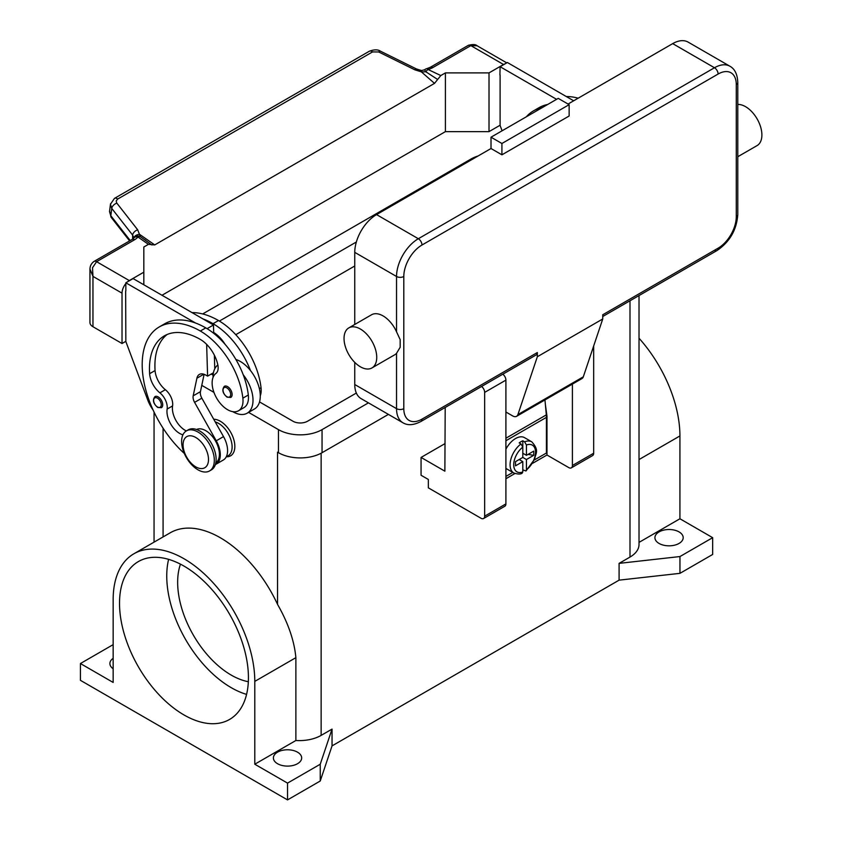<?xml version="1.0" encoding="UTF-8"?>
<svg xmlns="http://www.w3.org/2000/svg" width="842" height="842" viewBox="0 0 842 842"><rect width="100%" height="100%" fill="white"/><g stroke="black" fill="none" stroke-linecap="round" stroke-linejoin="round"><path stroke-width="1.26" d="M354.756 265.998L235.771 334.695M219.394 321.076L356.345 242.001M356.345 393.046L307.519 421.242A10.272 5.936 180 0 1 292.984 421.242L259.525 401.918M213.131 375.132L211.226 374.037M202.68 313.94L471.025 159.012A30.828 17.798 180 0 1 478.151 155.949M277.671 452.259A30.828 17.798 180 0 1 277.544 452.186L278.449 452.701A30.828 17.798 0 0 0 322.054 452.701L388.415 414.39M368.438 402.855L322.054 429.63A30.828 17.798 180 0 1 278.449 429.63L248.569 412.38M213.952 392.393L201.775 385.362M712.658 537.67L679.957 556.551L679.957 573.339L712.658 554.457L712.658 537.67L679.926 518.767L679.926 435.945A100.156 57.824 -120 0 0 639.025 338.221M113.123 644.656L80.422 663.538L80.422 680.325L287.532 799.9L287.532 783.113L254.789 764.22L254.789 681.389A100.156 57.824 -120 0 0 211.079 580.601A100.156 57.824 -120 0 0 133.899 553.773A100.156 57.824 -120 0 0 113.154 599.62L113.154 682.441L80.422 663.538M679.957 556.551L619.091 563.372L619.091 580.149L332.043 745.886L320.234 781.018L287.532 799.9M679.957 573.339L619.091 580.149M113.154 668.759A14.135 8.157 180 0 1 109.892 663.538A14.135 8.157 180 0 1 113.154 658.328M639.025 295.563L639.025 544.49A30.828 17.798 180 0 1 629.995 557.078L619.091 563.372M180.462 564.161A75.748 43.731 -120 0 0 231.213 675.084A75.748 43.731 -120 0 0 248.337 681.715M133.899 553.773L170.231 532.797A100.156 57.824 60 0 1 277.544 604.398C288.175 622.964 294.29 640.73 295.879 657.665L295.879 740.497L254.789 764.22M332.043 745.886L332.043 729.098L321.139 735.392A30.828 17.798 180 0 1 295.879 740.497M332.043 729.098L320.234 764.241L287.532 783.113M277.544 763.715A14.135 8.157 180 0 1 273.397 757.947A14.135 8.157 180 0 1 282.123 750.401A14.135 8.157 180 0 1 297.521 752.169A14.135 8.157 180 0 1 301.668 757.947A14.135 8.157 180 0 1 292.942 765.483A14.135 8.157 180 0 1 277.544 763.715M320.234 781.018L320.234 764.241M213.731 419.263A20.555 11.872 60 0 1 234.844 446.418A20.555 11.872 60 0 1 226.372 456.774M183.977 566.077A91.157 52.636 60 0 1 243.527 646.403A91.157 52.636 60 0 1 229.55 719.457A91.157 52.636 60 0 1 183.977 714.942A91.157 52.636 60 0 1 124.427 634.605A91.157 52.636 60 0 1 138.393 561.561A91.157 52.636 60 0 1 183.977 566.077M168.61 559.351A91.157 52.636 -120 0 0 231.213 687.661A91.157 52.636 -120 0 0 246.58 694.387M679.926 518.767L639.025 542.385M659.065 543.437A14.135 8.157 180 0 1 654.929 537.67A14.135 8.157 180 0 1 663.654 530.134A14.135 8.157 180 0 1 679.052 531.902A14.135 8.157 180 0 1 683.188 537.67A14.135 8.157 180 0 1 674.463 545.206A14.135 8.157 180 0 1 659.065 543.437M226.256 456.838L228.129 455.754A19.271 11.125 -120 0 0 229.182 455.006A19.271 11.125 -120 0 0 229.95 437.177A19.271 11.125 -120 0 0 215.226 421.905M260.283 395.803A21.839 12.609 -120 0 0 261.031 387.667A60.771 35.09 -120 0 0 218.499 320.539A82.221 47.468 -120 0 0 192.06 312.624M235.876 359.471A28.26 16.314 60 0 1 250.474 370.543A60.771 35.09 -120 0 0 213.047 323.686A82.221 47.468 -120 0 0 202.806 318.823L213.468 324.98L213.689 332.464A25.692 14.83 60 0 1 225.13 344.378M182.925 434.83A17.987 10.388 60 0 1 167.137 409.065A12.851 7.42 -120 0 0 159.896 392.846A17.987 10.388 60 0 1 149.623 373.69A71.938 41.532 60 0 1 164.358 335.863A71.938 41.532 60 0 1 200.322 339.421A25.692 14.83 60 0 1 217.815 364.797A12.851 7.42 60 0 1 215.92 373.438A21.839 12.609 -120 0 0 212.289 385.573A21.839 12.609 -120 0 0 222.698 405.97A21.839 12.609 -120 0 0 238.496 410.78L243.948 407.633A21.839 12.609 -120 0 0 248.316 395.014A60.771 35.09 -120 0 0 243.212 374.743A28.26 16.314 60 0 1 253.01 400.255A28.26 16.314 60 0 1 247.159 413.201L254.431 409.002A28.26 16.314 -120 0 0 260.283 396.066A28.26 16.314 -120 0 0 250.474 370.543M213.047 377.448A28.26 16.314 60 0 1 213.047 377.184A28.26 16.314 60 0 1 217.846 364.954M247.159 413.201A28.26 16.314 60 0 1 232.802 411.664M238.496 410.78A21.839 12.609 -120 0 0 242.864 398.161A60.771 35.09 -120 0 0 200.322 331.032A82.221 47.468 -120 0 0 159.222 326.959A82.221 47.468 -120 0 0 184.324 453.459M162.716 404.77A6.42 3.705 60 0 1 161.39 407.707L157.665 407.444C153.202 403.602 152.307 399.992 154.97 396.582A6.42 3.705 60 0 1 158.18 396.908A6.42 3.705 60 0 1 162.716 404.77M232.118 394.488A6.42 3.705 60 0 1 230.792 397.435L227.066 397.161C222.604 393.33 221.709 389.709 224.372 386.31A6.42 3.705 60 0 1 227.582 386.625A6.42 3.705 60 0 1 232.118 394.488M215.815 462.847A19.271 11.125 -120 0 0 216.457 462.342A19.271 11.125 -120 0 0 215.057 440.24A19.271 11.125 -120 0 0 196.565 429.504M209.532 470.952L211.342 469.899A23.123 13.346 -120 0 0 216.131 459.311A23.123 13.346 -120 0 0 206.037 436.04A23.123 13.346 -120 0 0 188.219 429.852L186.408 430.893A23.123 13.346 -120 0 0 181.609 441.482A23.123 13.346 -120 0 0 191.713 464.752A23.123 13.346 -120 0 0 209.532 470.952A23.123 13.346 -120 0 0 214.321 460.363A23.123 13.346 -120 0 0 204.227 437.093A23.123 13.346 -120 0 0 186.408 430.893M208.5 459.522A17.987 10.388 -120 0 0 195.786 437.493A17.987 10.388 -120 0 0 183.072 444.839A17.987 10.388 -120 0 0 195.786 466.868A17.987 10.388 -120 0 0 208.5 459.522M243.212 374.743A60.771 35.09 -120 0 0 205.774 327.885A82.221 47.468 -120 0 0 195.544 323.023A82.221 47.468 -120 0 0 164.664 323.812L159.222 326.959M186.345 430.936A17.987 10.388 60 0 1 172.578 405.918A12.851 7.42 -120 0 0 165.348 389.699A17.987 10.388 60 0 1 155.075 370.543A71.938 41.532 60 0 1 167.19 334.463M214.773 368.807L214.363 355.187M213.71 333.316L213.689 332.464M213.458 372.753L207.595 376.132L205.774 375.09A12.851 7.42 -120 0 0 199.354 374.448A12.851 7.42 -120 0 0 196.902 378.226L193.186 395.845A7.704 4.452 -120 0 0 194.586 402.36L216.247 440.808A20.555 11.872 60 0 1 216.057 464.216L223.319 460.016A20.555 11.872 -120 0 0 223.509 436.609L201.848 398.171A7.704 4.452 60 0 1 200.449 391.656L204.111 374.301M216.057 464.216A20.555 11.872 60 0 1 215.373 464.552M206.648 344.389L207.595 376.132M213.468 324.98L207.09 328.664M202.806 318.823L133.11 278.586L125.837 282.786L195.544 323.023M125.837 290.964L125.837 282.786M153.065 409.98A25.692 14.83 60 0 1 147.718 399.95L125.837 341.526L125.658 291.069M542.195 107.639A82.221 47.468 -120 0 0 533.481 110.881A82.221 47.468 -120 0 0 526.303 116.817M547.647 104.492A82.221 47.468 -120 0 0 538.922 107.734L533.481 110.881M578.18 98.198A82.221 47.468 -120 0 0 566.319 96.546M502.095 130.794L500.095 125.447L500.095 74.885M556.594 99.324L500.095 66.707L499.916 74.991M114.396 198.428A5.136 2.968 60 0 1 114.491 198.365A5.136 2.968 60 0 1 114.975 198.175A5.136 2.968 60 0 1 117.691 199.049L372.532 51.92L378.711 51.972L414.843 69.812L421.358 71.854L425.936 71.833A5.136 2.652 -64.8 0 1 427.968 69.465A15.419 8.904 0 0 0 432.82 67.581L470.846 45.626L503.548 64.508A10.272 5.936 -60 0 1 505.158 63.782M503.548 64.508L489.013 72.896L445.407 72.896L440.808 75.548L427.968 69.465A5.136 1.652 76.2 0 0 426.747 68.676A5.136 5.136 0 0 0 424.578 69.802L421.516 70.539L416.485 68.981A5.136 1.568 -63.7 0 1 416.527 69.002M161.99 295.268L445.407 131.636L489.013 131.636L489.013 72.896M489.013 131.636L500.095 125.237M432.82 67.581A5.136 2.968 -120 0 0 430.251 67.318L468.278 45.363A5.136 2.968 -120 0 1 470.846 45.626L477.046 45.731L506.737 62.866M445.407 131.636L445.407 72.896M500.095 66.707L507.368 62.508L573.676 100.798M125.837 341.315L122.027 343.515L122.027 293.163A10.272 5.936 -60 0 1 124.153 286.006A10.272 5.936 -60 0 1 125.837 283.575M143.824 284.775L143.824 247.011L148.434 244.348L154.728 244.917L434.514 83.379L440.808 75.548M127.679 281.723A10.272 5.936 -60 0 1 129.289 280.575L143.824 272.187M89.947 268.945L92.957 276.387L92.515 267.735L96.588 261.694L134.615 239.738A15.419 8.904 0 0 0 137.888 236.949A5.136 3.252 -54.7 0 1 140.382 236.697L137.699 229.824L116.617 202.848L116.207 200.912L117.691 199.049M122.027 343.515L92.957 326.728L92.957 276.387L122.027 293.163M134.615 239.738A5.136 2.968 60 0 0 132.047 239.486L94.02 261.441C91.336 263.388 89.978 265.998 89.947 269.251L89.947 322.539A10.272 5.936 0 0 0 92.957 326.728M372.532 51.92A5.136 2.968 -120 0 0 369.817 51.046A5.136 2.968 -120 0 0 369.343 51.225A5.136 2.968 -120 0 0 369.333 51.236L114.491 198.365A5.136 2.968 60 0 1 114.501 198.365L110.449 204.227L111.754 208.416L132.615 235.076A5.136 3.084 -38 0 1 134.299 231.939A5.136 3.084 -38 0 1 137.699 229.824M130.226 240.538L110.828 215.752L109.586 211.195M110.513 203.848L109.523 211.553L111.239 217.446A5.136 3.084 142 0 0 111.239 217.446A5.136 3.084 142 0 1 110.828 215.752L111.754 208.416A5.136 3.084 -38 0 1 113.438 205.28A5.136 3.084 -38 0 1 116.838 203.164M132.615 239.128L132.615 235.076L133.878 237.928M151.939 245.001L140.382 236.697A5.136 4.863 97.1 0 0 138.551 236.044A5.136 4.863 97.1 0 0 138.53 236.044A5.136 5.136 0 0 0 133.762 238.086A5.136 3.863 -143.5 0 1 137.888 236.949L148.434 244.348M154.728 244.917L139.719 234.455A5.136 3.757 -6.4 0 0 134.078 237.707M421.516 70.539L421.358 71.854L434.514 83.379M424.578 69.802L425.936 71.833L437.64 79.474M414.843 69.812A5.136 1.568 -63.7 0 1 416.485 68.97L380.352 51.13A5.136 1.568 -63.7 0 1 380.395 51.151C377.837 49.404 374.174 49.436 369.343 51.236M444.871 443.681L421.063 457.427L421.063 475.256L428.336 479.456L428.336 487.844L481.024 518.262A5.136 2.968 60 0 0 483.592 518.514A5.136 2.968 60 0 0 484.655 516.167L484.655 392.393A5.136 2.968 60 0 0 481.571 386.467M445.197 407.475L444.871 471.173L421.063 457.427M572.402 384.089L572.402 465.5A5.136 2.968 60 0 1 571.339 467.857L592.6 455.585A5.136 2.968 -120 0 0 593.663 453.228L593.663 346.009M571.339 467.857A5.136 2.968 60 0 1 568.771 467.605L546.974 455.017L532.681 463.268M483.592 518.514L504.842 506.242A5.136 2.968 -120 0 0 505.905 503.895L505.905 380.121A5.136 2.968 -120 0 0 502.832 374.195M514.904 473.53L505.905 478.719M545.374 404.434L546.974 416.201L546.974 455.017M546.416 416.527L546.974 416.201M505.905 476.414L512.82 472.425M534.312 460.016L546.426 453.017L546.426 417.358A26.976 15.577 -120 0 0 546.311 414.895L544.963 399.929M505.905 449.196A17.987 10.388 -60 0 1 515.536 438.545A17.987 10.388 -60 0 1 524.534 437.651L531.797 441.85A17.987 10.388 120 0 0 524.619 441.839L526.439 445.018L526.439 455.333L533.744 451.112L533.744 455.312L526.439 459.522L522.808 457.427L522.808 447.113L520.987 443.945L519.177 442.892A17.987 10.388 -60 0 1 520.987 441.692A17.987 10.388 -60 0 1 522.808 440.798L524.619 441.839M520.987 443.945A17.987 10.388 120 0 0 510.736 459.764A17.987 10.388 120 0 0 513.809 473.004L506.547 468.805A17.987 10.388 -60 0 1 505.905 468.384M519.177 459.522L522.808 461.627L515.504 465.837L515.504 461.648L522.808 457.427M513.809 473.004C517.872 474.299 520.651 474.362 522.156 473.183L522.808 471.941L522.808 461.627M520.082 459.006L520.082 460.048M526.439 459.522L526.439 469.836L525.987 470.983L522.808 469.868M533.744 455.312L528.018 454.417M523.713 453.754L522.808 454.28M522.808 453.228L526.439 455.333M522.808 440.798L522.808 447.113A15.419 8.904 120 0 0 513.725 464.773A15.419 8.904 120 0 0 522.808 471.941M536.28 354.882L420.905 421.495L536.28 354.882A5.136 2.968 60 0 0 537.343 352.535L537.343 356.734L517.904 414.58A7.704 4.452 60 0 1 516.578 416.316L581.98 378.563A7.704 4.452 -120 0 0 583.306 376.827L602.746 318.971L602.746 314.771L718.11 248.169A5.136 2.968 60 0 1 717.047 250.516L602.746 316.508L717.047 250.516A5.136 2.968 60 0 1 714.479 250.263M737.781 82.442C737.445 74.328 734.813 68.918 729.888 66.223A30.828 17.798 120 0 0 714.479 67.749L418.337 238.728A5.136 2.968 60 0 1 420.905 241.433A5.136 2.968 60 0 1 421.979 245.022L718.11 74.043A25.692 14.83 -60 0 1 736.276 84.537A5.136 2.968 0 0 0 737.781 82.442L737.781 214.605A5.136 2.968 0 0 1 736.276 216.699A25.692 14.83 -60 0 1 718.11 248.169M737.781 104.45A23.123 13.346 60 0 1 745.549 106.671A23.123 13.346 60 0 1 760.652 127.047A23.123 13.346 60 0 1 757.105 145.571L737.781 156.728M348.82 327.896L371.532 314.782A23.123 13.346 60 0 1 383.099 315.929A23.123 13.346 60 0 1 396.54 331.822L400.171 339.621L400.171 347.251L396.54 353.314A23.123 13.346 60 0 1 394.656 354.829L371.943 367.943A23.123 13.346 60 0 1 360.387 366.796A23.123 13.346 60 0 1 345.283 346.42A23.123 13.346 60 0 1 348.82 327.896A23.123 13.346 60 0 1 360.387 329.033A23.123 13.346 60 0 1 375.49 349.409A23.123 13.346 60 0 1 371.943 367.943M354.756 384.52L396.54 408.654A30.828 17.798 120 0 0 402.929 422.768L361.144 398.645A30.828 17.798 -60 0 1 354.756 384.52L354.756 362.386M354.756 324.465L354.756 252.358A30.828 17.798 -60 0 1 376.553 214.605L491.012 148.518L501.916 154.812L501.916 143.487L569.139 104.671L569.139 116.007L501.916 154.812M568.045 104.04L672.695 43.626A30.828 17.798 -60 0 1 688.103 42.1L729.888 66.223M537.343 356.734L602.746 318.971M501.916 143.487L491.012 137.193L558.235 98.377L569.139 104.671M491.012 137.193L491.012 148.518M516.578 416.316A7.704 4.452 60 0 1 512.715 415.937L505.905 412.012M278.449 429.63L278.449 452.701M322.054 429.63L322.054 452.701M629.995 557.078L629.995 300.773M321.139 735.392L321.139 453.207M277.544 604.398L277.544 452.186M163.085 536.922L163.085 428.21M254.789 681.389L295.879 657.665M679.926 435.945L639.025 459.553M213.047 323.686L218.499 320.539M259.368 388.636L261.031 387.667M161.264 404.77A5.399 3.115 -120 0 0 157.454 398.161A5.399 3.115 -120 0 0 153.633 400.36A5.399 3.115 -120 0 0 157.454 406.97A5.399 3.115 -120 0 0 161.264 404.77M230.666 394.488A5.399 3.115 -120 0 0 226.856 387.878A5.399 3.115 -120 0 0 223.035 390.088A5.399 3.115 -120 0 0 226.856 396.698A5.399 3.115 -120 0 0 230.666 394.488M200.322 331.032L205.774 327.885M242.864 398.161L248.316 395.014M149.623 373.69L155.075 370.543M159.896 392.846L165.348 389.699M167.137 409.065L172.578 405.918M223.509 436.609L216.247 440.808M201.848 398.171L194.586 402.36M200.449 391.656L193.186 395.845M203.848 374.216L196.902 378.226M129.289 280.575L96.588 261.694A5.136 2.968 60 0 0 94.02 261.441M430.251 67.318L426.747 68.676M378.711 51.972A5.136 1.568 -63.7 0 1 380.352 51.13M593.663 453.228L572.402 465.5M505.905 380.121L484.655 392.393M505.905 503.895L484.655 516.167M546.426 417.358L505.905 440.745M526.439 469.836A15.419 8.904 120 0 0 535.523 452.186A15.419 8.904 120 0 0 526.439 445.018M546.311 414.895L505.905 438.219M736.276 84.537L736.276 216.699M718.11 74.043A5.136 2.968 -120 0 0 717.047 70.465A5.136 2.968 -120 0 0 714.479 67.749L672.695 43.626M376.553 214.605L418.337 238.728A30.828 17.798 120 0 0 396.54 276.481A5.136 2.968 0 0 0 400.171 277.355A5.136 2.968 0 0 0 403.802 276.481A25.692 14.83 -60 0 1 421.979 245.022M354.756 252.358L396.54 276.481L396.54 331.822M396.54 353.314L396.54 408.654A5.136 2.968 0 0 0 400.171 409.517A5.136 2.968 0 0 0 403.802 408.654L403.802 276.481M402.929 422.768C407.717 425.673 413.717 425.252 420.905 421.495A5.136 2.968 -120 0 0 421.979 419.137A25.692 14.83 -60 0 1 403.802 408.654M537.343 352.535L421.979 419.137M517.904 414.58L583.306 376.827M154.054 542.132L154.054 412.085M129.594 240.907L111.239 217.436M144.877 239.77L145.519 240.223M132.047 239.486L133.762 238.086M468.278 45.363C472.751 44.205 475.688 44.331 477.067 45.742M525.987 470.983L534.691 459.069C535.438 453.375 539.764 450.712 531.797 441.85M717.047 250.516C729.74 241.886 736.655 229.919 737.781 214.605"/></g></svg>
